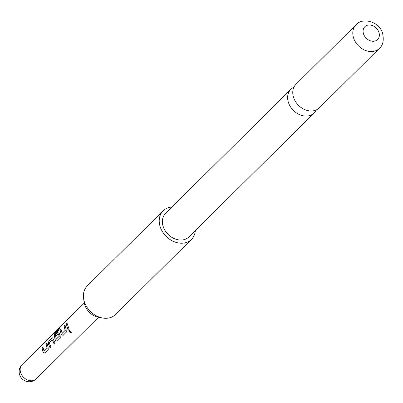<?xml version="1.0" encoding="UTF-8"?>
<svg xmlns="http://www.w3.org/2000/svg" width="403" height="403" viewBox="0 0 403 403"><rect width="100%" height="100%" fill="white"/><g stroke="black" fill="none" stroke-linecap="round" stroke-linejoin="round"><path stroke-width="0.6" d="M71.316 332.515C69.88 332.677 69.23 332.062 69.366 330.677L71.316 332.515M71.402 332.379L71.402 332.379C69.981 332.556 69.341 331.956 69.492 330.576L69.366 330.677M293.888 87.244A16.594 13.062 45.3 0 0 290.875 89.32A16.594 13.062 45.3 0 0 288.528 102.77A16.594 13.062 45.3 0 0 300.144 114.89A16.594 13.062 45.3 0 0 314.219 112.905A16.594 13.062 45.3 0 0 316.33 109.913M47.005 343.039L48.103 347.482L48.254 350.021L45.015 353.23L43.136 352.398L42.038 347.955L42.96 347.043L44.063 351.29L47.055 348.328L46.078 343.955L47.005 343.039M43.942 351.225L47.055 348.328M48.919 341.145L52.657 337.79L55.135 343.21L54.209 344.127L52.239 339.946L49.247 342.908L51.095 347.215L50.168 348.132L48.234 343.759L48.919 341.145L52.158 337.941M58.939 329.906L55.196 333.714L56.198 339.281L59.191 336.319L58.354 333.891L55.725 336.495L55.518 334.611L58.173 331.981L58.672 331.835L60.138 335.568L60.289 338.112L57.05 341.316L55.171 340.485L54.214 334.49L55.554 332.092L59.443 328.249L58.939 329.906M56.072 339.215L59.191 336.319M65.054 325.171L66.152 329.614L66.304 332.158L63.064 335.361L61.185 334.53L60.087 330.092L61.009 329.175L62.112 333.422L65.105 330.46L64.127 326.087L65.054 325.171M61.991 333.357L65.105 330.46M67.029 323.216L69.145 329.347L68.218 330.264L66.102 324.133L67.029 323.216M195.319 230.607A20.115 15.833 -134.7 0 1 191.435 239.407L115.626 314.451A20.115 15.833 -134.7 0 1 107.641 318.169A20.115 15.833 -134.7 0 1 102.75 318.027L98.931 317.393A15.47 12.176 -134.7 0 1 84.882 305.192A15.47 12.176 -134.7 0 1 84.217 302.532L83.617 298.704A20.115 15.833 -134.7 0 1 87.325 285.863L163.139 210.819A20.115 15.833 -134.7 0 1 171.124 207.102A20.115 15.833 -134.7 0 1 171.975 207.026M102.75 318.027A20.115 15.833 -134.7 0 1 84.484 302.164A20.115 15.833 -134.7 0 1 83.617 298.704M191.435 239.407A20.115 15.833 -134.7 0 1 183.456 243.12A20.115 15.833 -134.7 0 1 162.611 231.942A20.115 15.833 -134.7 0 1 163.139 210.819M319.342 107.833A16.594 13.062 -134.7 0 1 305.267 109.818A16.594 13.062 -134.7 0 1 293.651 97.697A16.594 13.062 -134.7 0 1 295.993 84.252L356.03 24.82A16.594 13.062 -134.7 0 0 353.683 38.27A16.594 13.062 -134.7 0 0 365.299 50.39A16.594 13.062 -134.7 0 0 379.379 48.405L319.342 107.833M378.87 32.225A9.052 7.123 45.3 0 0 368.448 25.026A9.052 7.123 45.3 0 0 363.577 34.033A9.052 7.123 45.3 0 0 373.999 41.232A9.052 7.123 45.3 0 0 378.87 32.225M314.219 112.905L188.962 236.904A16.594 13.062 -134.7 0 1 174.882 238.888A16.594 13.062 -134.7 0 1 163.265 226.768A16.594 13.062 -134.7 0 1 165.613 213.318L290.875 89.32M68.354 330.183L66.102 324.133M66.283 324.178L67.21 323.261M65.266 330.42L64.127 326.087M64.309 326.133L65.236 325.216M63.206 335.281L61.347 334.48L60.087 330.092M60.269 330.133L61.191 329.216M57.186 341.235L55.327 340.439L54.39 334.566L55.554 332.092M55.725 332.198L59.609 328.349M55.901 336.495L55.7 334.651L58.173 331.981M58.354 332.027L58.757 331.87M59.352 336.273L58.531 333.891M52.335 337.981L52.743 337.825M50.304 348.051L48.234 343.759M48.41 343.769L49.095 341.19M54.35 344.046L52.415 339.951M47.216 348.283L46.078 343.955M46.259 344.001L47.186 343.084M45.156 353.149L43.297 352.348L42.038 347.955M42.219 348.001L43.141 347.084M21.001 366.06A10.055 7.914 -134.7 0 1 22.115 364.569A10.055 10.055 0 0 0 23.162 379.762A10.055 10.055 0 0 0 36.265 378.865A10.055 7.914 -134.7 0 1 25.364 378.795A10.055 7.914 -134.7 0 1 21.001 366.06M84.303 303.011L22.115 364.569M379.379 48.405C383.041 45.322 384.094 40.24 382.538 33.152C379.314 21.435 362.327 17.102 356.03 24.82M98.453 317.307L36.265 378.865"/></g></svg>
